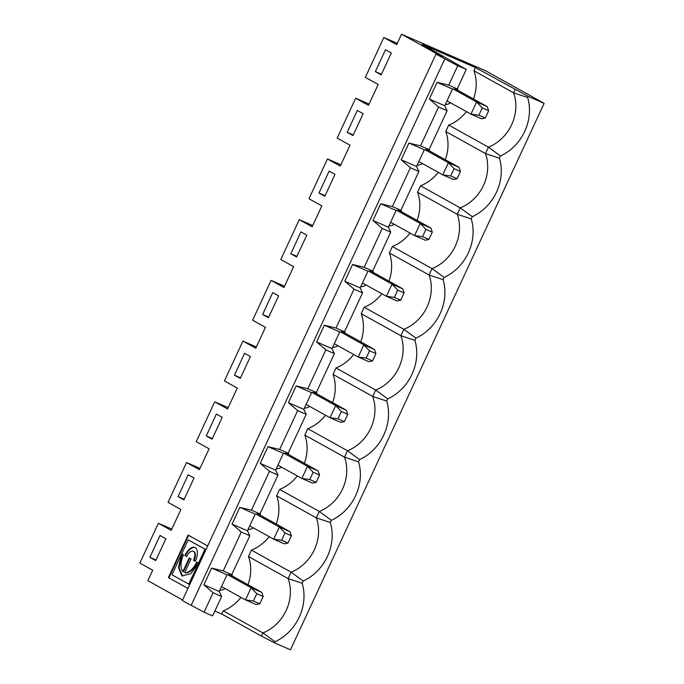 <?xml version="1.0" encoding="UTF-8"?>
<svg xmlns="http://www.w3.org/2000/svg" width="684" height="684" viewBox="0 0 684 684"><rect width="100%" height="100%" fill="white"/><g stroke="black" fill="none" stroke-linecap="round" stroke-linejoin="round"><path stroke-width="1.03" d="M222.232 417.291L216.392 414.042L206.252 435.905L212.083 439.154L222.232 417.291M212.356 438.564L206.252 435.905M268.453 317.709L278.602 295.856L272.762 292.607L262.622 314.469L268.453 317.709M473.49 98.983A40.202 34.85 -60.9 0 0 473.944 70.777L513.624 92.853L527.638 97.479L528.151 96.376L544.131 103.335L485.777 70.88L401.525 34.2L396.677 44.64L383.835 37.5L365.35 77.335L378.184 84.474L368.488 105.362L355.654 98.222L337.161 138.057L350.003 145.196L340.307 166.084L327.465 158.945L308.98 198.77L321.822 205.91L312.126 226.797L299.284 219.658L280.799 259.493L293.633 266.632L283.937 287.519L271.103 280.38L252.61 320.206L265.452 327.345L255.756 348.233L242.914 341.094L224.429 380.928L237.262 388.067L227.567 408.955L214.733 401.816L196.24 441.642L209.082 448.789L199.386 469.669L186.544 462.529L168.059 502.364L180.892 509.503L171.197 530.391L158.363 523.251L139.869 563.086L152.712 570.225L147.864 580.665L182.594 599.988M271.103 280.38L284.535 286.228M369.531 350.824L366.145 358.117L372.549 360.896L375.926 353.611L369.531 350.824L363.854 344.873L374.516 349.515L375.926 353.611M415.923 338.152A45.589 39.527 -60.9 0 0 443.087 279.636L429.073 275.002L432.049 268.598L392.368 246.522L389.393 252.935L429.073 275.002A40.202 34.85 -60.9 0 1 403.859 329.312L364.179 307.244L361.203 313.657L400.884 335.724L403.859 329.312L415.923 338.152L414.897 340.358A45.589 39.527 -60.9 0 1 387.743 398.866L375.678 390.034L335.998 367.958A40.202 34.85 -60.9 0 0 353.714 354.509M414.897 340.358L400.884 335.724A40.202 34.85 -60.9 0 1 375.678 390.034L372.703 396.438A40.202 34.85 -60.9 0 1 347.489 450.747L307.809 428.68L304.833 435.092A40.202 34.85 -60.9 0 1 304.38 463.299M361.203 313.657A40.202 34.85 -60.9 0 1 360.75 341.863M400.73 300.182L397.071 300.943L386.4 296.3L394.335 297.395L400.73 300.182L404.116 292.897L397.712 290.11L394.335 297.395M372.549 360.896L368.881 361.656L358.219 357.014L363.854 344.873L340.504 331.885M334.279 343.701L358.219 357.014L366.145 358.117M382.211 228.456L372.968 220.496L388.358 227.199L390.744 232.167L382.211 228.456L364.17 267.316L372.703 271.026L367.941 271.197L352.551 264.494L344.787 281.209L360.177 287.913L367.941 271.197M352.551 264.494L364.17 267.316M372.703 271.026L390.744 232.167M368.685 271.172L392.043 284.159L402.705 288.802L370.865 271.095M396.874 210.45L420.224 223.437L414.589 235.578L422.515 236.673L428.911 239.46L425.251 240.221L414.589 235.578L390.649 222.266M360.699 286.784A13.158 11.406 119.1 0 0 366.102 285.006M373.139 272.352A13.158 11.406 119.1 0 0 372.977 270.437M397.712 290.11L392.043 284.159L386.4 296.3L362.46 282.988M299.284 219.658L312.725 225.506M325.097 195.692L318.983 193.033L324.823 196.274L334.972 174.42L329.132 171.171L318.983 193.033M300.951 231.893L290.803 253.747L296.634 256.996L306.783 235.134L300.951 231.893M296.907 256.406L290.803 253.747M389.393 252.935A40.202 34.85 -60.9 0 1 388.939 281.141M381.903 293.795A40.202 34.85 -60.9 0 1 364.179 307.244M443.087 279.636L444.113 277.43L432.049 268.598A40.202 34.85 -60.9 0 0 457.254 214.289L460.229 207.876L420.549 185.809L417.573 192.213L457.254 214.289L471.267 218.923A45.589 39.527 -60.9 0 1 444.113 277.43M404.116 292.897L402.705 288.802M211.621 568.088L223.249 570.901L231.782 574.62L227.011 574.782L211.621 568.088L203.866 584.803L219.256 591.506L221.633 596.474L212.613 615.908L204.08 612.189L182.312 600.603L435.973 54.13L457.741 65.724L466.274 69.443L422.105 44.357L475.431 67.571L528.151 96.376M241.29 532.041L232.047 524.089L247.437 530.784L249.822 535.76L241.29 532.041L223.249 570.901M204.08 612.189L213.1 592.763L221.633 596.474M231.782 574.62L249.822 535.76M213.1 592.763L203.866 584.803M219.256 591.506L227.011 574.782M219.778 590.377A13.158 11.406 119.1 0 0 225.173 588.599M232.218 575.945A13.158 11.406 119.1 0 0 232.056 574.03M259.809 603.775L263.186 596.491L256.791 593.703L253.405 600.988L259.809 603.775L256.141 604.536L245.479 599.894L221.539 586.581M253.405 600.988L245.479 599.894L251.113 587.744L261.784 592.387L263.186 596.491M227.763 574.757L251.113 587.744L256.791 593.703M229.944 574.68L261.784 592.387M281.594 540.266L273.668 539.172L279.303 527.031L284.971 532.981L281.594 540.266L287.99 543.053L284.33 543.814L273.668 539.172L249.728 525.859M184.176 499.286L178.062 496.627L183.902 499.867L194.042 478.013L188.211 474.764L178.062 496.627M155.986 559.999L149.882 557.34L155.713 560.589L165.861 538.727L160.022 535.486L149.882 557.34M158.363 523.251L171.795 529.1M544.131 103.335L290.469 649.8L274.489 642.849L275.002 641.737L262.938 632.905L223.258 610.838A40.202 34.85 -60.9 0 0 240.973 597.389M274.489 642.849L261.45 636.111L262.938 632.905A40.202 34.85 -60.9 0 0 288.144 578.596L302.166 583.23A45.589 39.527 -60.9 0 1 275.002 641.737M276.199 524.012A40.202 34.85 -60.9 0 0 276.652 495.806L316.333 517.882A40.202 34.85 -60.9 0 1 291.119 572.183L251.438 550.116L248.463 556.528L288.144 578.596L291.119 572.183L303.183 581.024L302.166 583.23M248.463 556.528A40.202 34.85 -60.9 0 1 248.01 584.734M261.45 636.111L221.77 614.044L223.258 610.838M221.77 614.044L214.879 611.043M207.679 545.943L188.117 535.068L168.392 577.57L187.955 588.445M168.392 577.57L187.972 588.394M188.63 535.35L168.922 577.8M189.725 558.204L183.449 571.713L182.919 571.482A15.116 7.507 -66.5 0 1 183.543 554.767L181.73 553.758L188.177 539.856L205.508 549.423L189.288 584.375L171.958 574.799L181.525 554.194L178.456 567.626L181.901 575.834L190.656 573.816L198.514 563.094L196.701 562.086A15.116 7.507 -66.5 0 1 184.731 572.491L185.27 572.722A15.116 7.507 -66.5 0 0 197.214 562.368M186.741 556.477L184.902 555.519L186.715 556.528A7.815 3.882 -66.5 0 1 193.239 551.253A7.815 3.882 -66.5 0 1 193.529 560.316L194.059 560.547A7.815 3.882 -66.5 0 0 193.777 551.492L193.239 551.253M182.696 576.21L178.986 567.857L182.055 554.425L181.525 554.194M205.508 549.423L204.969 549.192L188.75 584.136M184.731 572.491L191.033 558.931L189.212 557.922L182.919 571.482M193.529 560.316L195.342 561.325A11.987 5.951 -66.5 0 0 194.906 547.431A11.987 5.951 -66.5 0 0 184.902 555.519M185.432 555.75A11.987 5.951 113.5 0 1 195.171 547.559M188.177 539.856L204.969 549.192M195.368 561.273L194.059 560.547M287.99 543.053L291.375 535.769L289.965 531.673L258.124 513.966M255.953 514.043L279.303 527.031L289.965 531.673M247.437 530.784L255.2 514.069L239.81 507.366L232.047 524.089M260.399 515.223A13.158 11.406 119.1 0 0 260.236 513.316M247.959 529.655A13.158 11.406 119.1 0 0 253.362 527.877M291.375 535.769L284.971 532.981M269.163 536.666A40.202 34.85 -60.9 0 1 251.438 550.116M304.833 435.092L344.514 457.16A40.202 34.85 -60.9 0 1 319.308 511.47L316.333 517.882L330.346 522.508A45.589 39.527 -60.9 0 1 303.183 581.024M186.544 462.529L199.984 468.386M410.391 167.734L401.157 159.774L416.547 166.477L418.924 171.445L410.391 167.734L392.359 206.594L400.884 210.304L396.122 210.475L380.731 203.772L372.968 220.496M388.358 227.199L396.122 210.475M380.731 203.772L392.359 206.594M400.884 210.304L418.924 171.445M428.911 239.46L432.297 232.175L425.901 229.388L420.224 223.437L430.886 228.08L399.054 210.373M457.1 178.746L460.477 171.462L454.082 168.674L448.405 162.715L442.77 174.865L450.696 175.959L457.1 178.746L453.432 179.507L442.77 174.865L418.83 161.552M388.888 226.062A13.158 11.406 119.1 0 0 394.283 224.292M401.32 211.638A13.158 11.406 119.1 0 0 401.157 209.723M327.465 158.945L340.906 164.793M353.277 134.97L347.173 132.311L353.004 135.56L363.153 113.698L357.322 110.457L347.173 132.311M425.901 229.388L422.515 236.673M417.573 192.213A40.202 34.85 -60.9 0 1 417.12 220.419M410.084 233.073A40.202 34.85 -60.9 0 1 392.368 246.522M471.267 218.923L472.293 216.708L460.229 207.876A40.202 34.85 -60.9 0 0 485.443 153.567L488.419 147.154L448.738 125.087A40.202 34.85 -60.9 0 0 466.454 111.637M432.297 232.175L430.886 228.08M460.477 171.462L459.075 167.358L448.405 162.715L425.055 149.728M454.082 168.674L450.696 175.959M488.667 110.74L487.256 106.644L476.594 102.001L482.263 107.952L478.886 115.237L485.281 118.024L488.667 110.74L482.263 107.952M485.281 118.024L481.621 118.785L470.96 114.142L478.886 115.237M447.02 100.83L470.96 114.142L476.594 102.001L453.244 89.014M401.525 34.2L442.368 56.917L435.973 54.13M527.638 97.479A45.589 39.527 -60.9 0 1 500.483 155.995L488.419 147.154A40.202 34.85 -60.9 0 0 513.624 92.853L515.112 89.647M448.738 125.087L445.763 131.499L485.443 153.567L499.457 158.201A45.589 39.527 -60.9 0 1 472.293 216.708M332.569 402.577A40.202 34.85 -60.9 0 0 333.022 374.37L372.703 396.438L386.716 401.072L387.743 398.866M386.716 401.072A45.589 39.527 -60.9 0 1 359.553 459.588L347.489 450.747L344.514 457.16L358.536 461.794L359.553 459.588M358.536 461.794A45.589 39.527 -60.9 0 1 331.372 520.302L319.308 511.47L279.628 489.402L276.652 495.806M330.346 522.508L331.372 520.302M499.457 158.201L500.483 155.995M473.944 70.777L475.431 67.571M445.763 131.499A40.202 34.85 -60.9 0 1 445.301 159.705M438.264 172.359A40.202 34.85 -60.9 0 1 420.549 185.809M381.193 74.838L391.333 52.984L385.502 49.735L375.354 71.598L381.193 74.838M381.467 74.257L375.354 71.598M383.835 37.5L397.276 43.357M355.654 98.222L369.086 104.071M417.069 165.348A13.158 11.406 119.1 0 0 422.473 163.57M429.509 150.916A13.158 11.406 119.1 0 0 429.347 149.001M455.424 88.937L487.256 106.644M445.258 104.626A13.158 11.406 119.1 0 0 450.653 102.848M457.69 90.194A13.158 11.406 119.1 0 0 457.528 88.287M297.343 475.953A40.202 34.85 -60.9 0 1 279.628 489.402M325.533 415.231A40.202 34.85 -60.9 0 1 307.809 428.68M333.022 374.37L335.998 367.958M444.771 59.021L191.11 605.494M427.235 149.651L459.075 167.358M240.272 378.432L250.412 356.569L244.581 353.329L234.432 375.183L240.272 378.432M408.921 143.059L420.54 145.872L429.073 149.591L424.302 149.753L408.921 143.059L401.157 159.774M416.547 166.477L424.302 149.753M457.741 65.724L448.73 85.158L457.254 88.869L466.274 69.443M457.254 88.869L452.492 89.04L437.102 82.337L448.73 85.158M437.102 82.337L429.338 99.06L444.728 105.755L452.492 89.04M444.728 105.755L447.114 110.731L438.581 107.012L429.338 99.06M429.073 149.591L447.114 110.731M438.581 107.012L420.54 145.872M360.177 287.913L362.554 292.889L344.522 331.749L339.751 331.911L324.361 325.216L316.598 341.932L331.988 348.635L339.751 331.911M331.988 348.635L334.373 353.602L316.333 392.462L311.571 392.633L296.181 385.93L288.417 402.654L303.807 409.348L311.571 392.633M303.807 409.348L306.184 414.324L288.152 453.184L283.381 453.347L267.991 446.652L260.236 463.367L275.626 470.07L283.381 453.347M275.626 470.07L278.003 475.038L259.963 513.898L255.2 514.069M239.81 507.366L251.43 510.187L259.963 513.898M260.236 463.367L269.47 471.327L251.43 510.187M267.991 446.652L279.619 449.465L288.152 453.184M288.417 402.654L297.66 410.605L279.619 449.465M296.181 385.93L307.8 388.751L316.333 392.462M316.598 341.932L325.841 349.892L307.8 388.751M324.361 325.216L335.989 328.029L344.522 331.749M344.787 281.209L354.021 289.17L335.989 328.029M342.684 331.808L374.516 349.515M332.518 347.506A13.158 11.406 119.1 0 0 337.913 345.728M344.95 333.074A13.158 11.406 119.1 0 0 344.787 331.159M354.021 289.17L362.554 292.889M268.726 317.128L262.622 314.469M312.323 392.607L335.673 405.595L341.342 411.546L337.964 418.83L344.36 421.618L347.746 414.333L341.342 411.546M347.746 414.333L346.335 410.238L335.673 405.595L330.03 417.736L306.099 404.424M314.495 392.531L346.335 410.238M344.36 421.618L340.7 422.379L330.03 417.736L337.964 418.83M304.329 408.22A13.158 11.406 119.1 0 0 309.732 406.441M316.769 393.787A13.158 11.406 119.1 0 0 316.606 391.881M325.841 349.892L334.373 353.602M240.537 377.842L234.432 375.183M242.914 341.094L256.355 346.942M284.134 453.321L307.484 466.308L313.161 472.268L309.775 479.552L316.179 482.34L319.556 475.047L313.161 472.268M319.556 475.047L318.154 470.951L307.484 466.308L301.849 478.458L277.909 465.137M286.314 453.244L318.154 470.951M316.179 482.34L312.511 483.101L301.849 478.458L309.775 479.552M288.58 454.509A13.158 11.406 119.1 0 0 288.426 452.594M276.148 468.942A13.158 11.406 119.1 0 0 281.543 467.163M297.66 410.605L306.184 414.324M214.733 401.816L228.165 407.664M269.47 471.327L278.003 475.038"/></g></svg>
